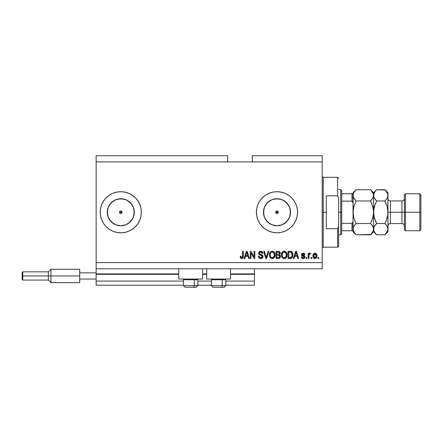 <?xml version="1.0" encoding="UTF-8"?>
<svg xmlns="http://www.w3.org/2000/svg" width="443" height="443" viewBox="0 0 443 443"><rect width="100%" height="100%" fill="white"/><g stroke="black" fill="none" stroke-linecap="round" stroke-linejoin="round"><path stroke-width="0.66" d="M254.382 285.209L225.814 285.209L254.382 285.209L254.382 281.1L225.814 281.1L254.382 281.1L254.382 274.317L230.543 274.317L254.382 274.317L254.382 285.209M211.427 285.209L197.866 285.209L211.427 285.209M183.48 285.209L96.137 285.209L183.48 285.209M211.427 281.1L197.866 281.1L211.427 281.1M183.48 281.1L96.137 281.1L96.137 285.209L96.137 281.1L183.48 281.1M206.704 274.317L202.595 274.317L206.704 274.317M178.75 274.317L96.137 274.317L96.137 281.1L96.137 273.907L178.75 273.907L96.137 273.907L96.137 274.317L178.75 274.317M254.382 273.907L254.382 274.317L254.382 273.907L230.543 273.907L254.382 273.907L254.382 268.768L254.382 273.907M206.704 273.907L202.595 273.907L206.704 273.907M96.137 268.768L96.137 273.907L96.137 268.768L322.205 268.768L96.137 268.768L96.137 262.605L322.205 262.605L322.205 161.9L227.663 161.9L227.663 155.737L96.137 155.737L227.663 155.737L227.663 161.9L96.137 161.9L322.205 161.9L322.205 155.737L252.327 155.737L322.205 155.737L322.205 262.605L96.137 262.605L96.137 268.768M275.801 211.76L275.801 212.745L276.991 213.537A1.285 1.285 0 0 1 275.707 212.252A1.285 1.285 0 0 1 276.991 210.968L275.801 211.76L276.991 210.968L277.899 211.344L278.276 212.252L277.899 213.161L276.498 213.437L275.707 212.252L276.498 211.067L277.899 211.344L278.176 212.745L276.991 213.537L275.801 212.745L275.801 211.76M119.61 211.76L119.61 212.745L120.795 213.537A1.285 1.285 0 0 1 119.51 212.252A1.285 1.285 0 0 1 120.795 210.968L119.61 211.76L120.795 210.968L121.709 211.344L122.08 212.252L121.703 213.161L120.308 213.437L119.51 212.252L120.308 211.067L121.703 211.344L121.986 212.745L120.795 213.537L119.887 213.161L119.61 211.76M118.159 225.515L120.795 225.775A13.523 13.523 0 0 1 107.272 212.252A13.523 13.523 0 0 1 120.795 198.73L125.973 199.76L130.358 202.689L133.293 207.075L134.318 212.252L133.293 217.424L130.358 221.816L125.973 224.745L120.795 225.775L115.623 224.745L111.237 221.816L108.302 217.424L107.272 212.252L108.302 207.075L111.237 202.689L115.623 199.76L120.795 198.73A13.523 13.523 0 0 1 134.318 212.252A13.523 13.523 0 0 1 120.795 225.775L123.436 225.515M274.35 225.515L276.991 225.775A13.523 13.523 0 0 1 263.469 212.252A13.523 13.523 0 0 1 276.991 198.73L282.163 199.76L286.549 202.689L289.484 207.075L290.514 212.252L289.484 217.424L286.549 221.816L282.163 224.745L276.991 225.775L271.814 224.745L267.428 221.816L264.493 217.424L263.469 212.252L264.493 207.075L267.428 202.689L271.814 199.76L276.991 198.73A13.523 13.523 0 0 1 290.514 212.252A13.523 13.523 0 0 1 276.991 225.775L279.627 225.515M276.991 191.703A20.55 20.55 0 0 0 256.436 212.252A20.55 20.55 0 0 0 276.991 232.802A20.55 20.55 0 0 1 256.436 212.252A20.55 20.55 0 0 1 276.991 191.703L281 192.096L284.855 193.264L288.41 195.164L291.522 197.722L294.074 200.834L295.974 204.389L297.148 208.243L297.541 212.252L297.148 216.262L295.974 220.116L294.074 223.671L291.522 226.783L288.41 229.341L284.855 231.24L281 232.409L276.991 232.802L272.982 232.409L269.123 231.24L265.573 229.341L262.455 226.783L259.903 223.671L258.003 220.116L256.835 216.262L256.436 212.252L256.835 208.243L258.003 204.389L259.903 200.834L262.455 197.722L265.573 195.164L269.123 193.264L272.982 192.096L276.991 191.703A20.55 20.55 0 0 1 297.541 212.252A20.55 20.55 0 0 1 276.991 232.802A20.55 20.55 0 0 0 297.541 212.252A20.55 20.55 0 0 0 276.991 191.703M101.818 220.132A20.55 20.55 0 0 0 112.987 231.263A20.55 20.55 0 0 1 101.818 220.132A20.55 20.55 0 0 0 120.795 232.802A20.55 20.55 0 0 1 100.245 212.252A20.55 20.55 0 0 1 120.795 191.703A20.55 20.55 0 0 0 101.818 204.373A20.55 20.55 0 0 1 112.987 193.242A20.55 20.55 0 0 0 101.818 204.373M101.807 204.4A20.55 20.55 0 0 0 100.644 208.232A20.55 20.55 0 0 1 101.807 204.4A20.55 20.55 0 0 0 100.245 212.252A20.55 20.55 0 0 1 100.639 208.254A20.55 20.55 0 0 0 100.639 216.25A20.55 20.55 0 0 1 100.245 212.252L100.639 208.243L101.812 204.389L103.712 200.834L106.265 197.722L109.382 195.164L112.932 193.264L116.786 192.096L120.795 191.703L124.804 192.096L128.664 193.264L132.213 195.164L135.331 197.722L137.884 200.834L139.783 204.389L140.952 208.243L141.35 212.252L140.952 216.262L139.783 220.116L137.884 223.671L135.331 226.783L132.213 229.341L128.664 231.24L124.804 232.409L120.795 232.802L116.786 232.409L112.932 231.24L109.382 229.341L106.265 226.783L103.712 223.671L101.812 220.116L100.639 216.262A20.55 20.55 0 0 0 101.807 220.105A20.55 20.55 0 0 1 100.245 212.252L100.423 214.933M178.75 279.046L178.75 268.768L178.75 279.046L202.595 279.046L202.595 268.768L202.595 279.046L178.75 279.046M230.543 279.046L230.543 268.768L230.543 279.046L206.704 279.046L230.543 279.046M206.704 268.768L206.704 279.046L206.704 268.768M96.137 155.737L96.137 262.605L96.137 155.737M101.807 220.105A20.55 20.55 0 0 1 100.644 216.273L100.245 212.252M251.02 258.49L251.02 252.765L251.02 258.49L250.273 258.49L250.273 251.297L251.07 251.297L254.105 257.034L254.105 251.297L254.847 251.297L254.847 258.49L254.049 258.49L251.02 252.765L254.049 258.49L254.847 258.49L254.847 251.297L254.105 251.297L254.105 257.034L251.07 251.297L250.273 251.297L250.273 258.49L251.02 258.49L250.273 258.49L250.273 251.297L251.07 251.297M261.021 258.579L260.805 258.585C262.184 258.546 262.937 257.848 263.07 256.491L262.411 258.042L260.805 258.585L259.055 257.92L258.413 256.397L259.149 256.065L259.637 257.283L260.7 257.737L261.735 257.549L262.3 256.779L261.957 255.7L259.465 254.758L258.723 253.917L258.662 252.576L259.509 251.486L261.104 251.236L262.489 252.045L262.882 253.357L262.134 253.446L261.735 252.416L260.7 252.045L259.565 252.493L259.343 253.39L259.82 254.105L262.428 255.052L263.07 256.491L261.963 254.775L259.57 253.922L259.332 253.197L260.7 252.045L262.134 253.446L262.882 253.357C262.777 251.989 262.04 251.275 260.672 251.209C259.393 251.253 258.695 251.912 258.585 253.174C258.706 254.304 259.354 254.963 260.528 255.151L262.322 256.514L260.872 257.743C259.814 257.682 259.244 257.117 259.149 256.065L258.402 256.159C258.49 257.682 259.293 258.49 260.805 258.585L260.567 258.579M266.514 256.519L268.115 251.297L268.89 251.297L266.625 258.49L265.855 258.49L263.701 251.297L264.471 251.297L266.199 257.654L268.115 251.297L268.89 251.297L268.115 251.297L266.199 257.654L264.471 251.297L263.701 251.297L265.855 258.49L266.625 258.49L265.855 258.49L263.701 251.297L264.471 251.297L266.038 257.001M272.273 258.585L270.562 257.931L269.693 256.597L269.449 254.326L270.247 252.178L271.299 251.386L272.921 251.286L274.117 251.978L274.904 253.341L275.114 255.246L274.732 256.901L273.73 258.142L272.273 258.585L274.389 257.488L275.12 254.902C275.175 252.815 274.228 251.58 272.273 251.209C270.285 251.591 269.338 252.853 269.422 254.991L270.152 257.461L272.273 258.585M284.229 258.585L282.518 257.931L281.549 256.281L281.51 253.673L282.208 252.178L283.26 251.386L284.882 251.286L286.073 251.978L286.859 253.341L287.07 255.246L286.693 256.901L285.691 258.142L284.229 258.585L286.344 257.488L287.081 254.902C287.13 252.815 286.184 251.58 284.234 251.209C282.246 251.591 281.294 252.853 281.377 254.991L282.108 257.461L284.229 258.585M311.833 257.466L311.833 258.49L311.086 258.49L311.086 257.466L311.833 257.466L311.086 257.466L311.086 258.49L311.833 258.49L311.086 258.49L311.086 257.466L311.833 257.466L311.833 258.49L311.833 257.466M316.972 255.821L316.562 257.682L315.438 258.529L314.054 258.352L313.173 257.272L313.118 254.625L314.491 253.224L315.427 253.224L316.391 253.845L316.972 255.821C317.033 254.321 316.363 253.435 314.962 253.169C313.544 253.44 312.874 254.343 312.952 255.877C312.88 257.405 313.544 258.308 314.962 258.585C316.402 258.302 317.072 257.383 316.972 255.821M240.549 257.987L241.734 258.585L240.61 258.081L240.184 256.342L240.931 256.253L241.535 257.71L242.471 257.317L242.614 251.297L243.362 251.297L243.246 257.333L242.853 258.142L241.734 258.585C242.963 258.341 243.506 257.544 243.362 256.181L243.362 251.297L242.614 251.297L242.515 257.2L241.767 257.743L240.931 256.253L240.184 256.342L240.61 258.081L241.573 258.579M294.113 258.49L294.745 256.342L294.113 258.49L293.338 258.49L295.636 251.297L296.361 251.297L298.66 258.49L297.884 258.49L297.259 256.342L294.745 256.342L297.259 256.342L297.884 258.49L298.66 258.49L296.361 251.297L295.636 251.297L293.338 258.49L294.113 258.49L293.338 258.49L295.636 251.297L296.361 251.297L298.66 258.49L297.884 258.49M304.922 256.901L304.424 258.142L303.499 258.562L302.17 258.347L301.539 257.566L301.373 256.907L302.12 256.813L302.995 257.826L304.158 257.206L304.003 256.552L302.06 255.788L301.5 254.991L301.733 253.773L303.123 253.169L304.308 253.546L304.828 254.664L304.081 254.758L303.798 254.127L302.99 253.922L302.298 254.254L302.27 254.803L304.463 255.761L304.922 256.901L302.209 254.553L303.15 253.917L304.081 254.758L304.828 254.664L303.123 253.169L301.461 254.659L304.175 257.029L303.206 257.837L302.12 256.813L301.373 256.907C301.506 257.97 302.098 258.529 303.15 258.585C304.247 258.546 304.839 257.981 304.922 256.901L304.917 256.741M306.789 257.466L306.789 258.49L306.041 258.49L306.041 257.466L306.789 257.466L306.041 257.466L306.041 258.49L306.789 258.49L306.041 258.49L306.041 257.466L306.789 257.466L306.789 258.49L306.789 257.466M309.917 253.174L310.526 253.446L310.244 254.193L309.74 254.105L309.07 254.714L308.937 258.49L308.19 258.49L308.19 253.263L308.937 253.263L308.937 254.094L309.651 253.191L310.526 253.446L310.244 254.193L309.181 254.443L308.937 255.783L309.07 254.714L309.74 254.105L310.244 254.193L310.526 253.446L309.823 253.169L308.937 254.094L308.937 253.263L308.19 253.263L308.19 258.49L308.937 258.49L308.19 258.49L308.19 253.263L308.937 253.263M318.744 257.466L318.744 258.49L317.996 258.49L317.996 257.466L318.744 257.466L317.996 257.466L317.996 258.49L318.744 258.49L317.996 258.49L317.996 257.466L318.744 257.466L318.744 258.49L318.744 257.466M290.73 258.446L290.132 258.49C292.087 258.197 293 256.984 292.867 254.858L292.574 256.768L291.638 258.114L288.011 258.49L288.011 251.297L291.638 251.657L292.541 252.864L292.867 254.858C292.989 253.324 292.424 252.183 291.184 251.43L288.011 251.297L288.011 258.49L290.132 258.49L288.011 258.49L288.011 251.297M278.486 258.49L278.27 258.49C279.66 258.479 280.386 257.776 280.447 256.381L279.533 258.236L276.055 258.49L276.055 251.297L278.852 251.342L279.694 251.746L280.247 253.33L279.455 254.614L280.225 255.34L280.447 256.381L279.455 254.614L280.258 253.108C280.153 251.912 279.494 251.308 278.287 251.297L276.055 251.297L276.055 258.49L278.27 258.49L276.055 258.49L276.055 251.297L278.287 251.297M244.885 258.49L245.511 256.342L244.885 258.49L244.104 258.49L246.402 251.297L247.133 251.297L249.431 258.49L248.656 258.49L248.025 256.342L245.511 256.342L248.025 256.342L248.656 258.49L249.431 258.49L247.133 251.297L246.402 251.297L244.104 258.49L244.885 258.49L244.104 258.49L246.402 251.297L247.133 251.297L249.431 258.49L248.656 258.49M322.205 268.768L322.205 262.605L322.205 268.768M252.327 155.737L252.327 161.9L252.327 155.737M240.316 257.461L240.2 256.796M240.184 256.342L240.942 256.491M240.964 256.73L241.191 257.449M241.767 257.743L242.581 256.862M242.41 257.411L242.614 256.237M242.614 251.297L243.362 251.297L243.362 256.181M243.251 257.328L242.969 257.992M242.858 258.136L242.537 258.391M243.085 257.798L243.307 257.006M295.769 253.075L296.002 252.05L297.009 255.506L294.988 255.506L295.664 253.413L294.988 255.506L297.009 255.506L296.002 252.05L295.769 253.075M301.545 257.566L301.733 257.926M301.539 257.555L301.439 257.239M301.373 256.907L302.12 256.813L302.215 257.217M302.231 257.256L302.436 257.566M302.957 257.82L303.383 257.832M304.175 257.029L303.926 256.497M304.003 256.552L303.3 256.264M302.663 256.06L302.06 255.788M301.617 255.306L301.5 254.985M304.524 253.773L304.767 254.348M304.828 254.664L304.081 254.758L303.953 254.332M303.499 253.961L302.829 253.939M302.22 254.476L302.525 255.03M302.209 254.553L303.887 255.484M304.147 258.352L303.499 258.562M303.04 255.212L302.447 254.991M310.244 254.193L309.546 254.132L308.97 255.229M309.114 254.575L309.535 254.138M308.937 258.49L308.937 255.783M314.259 258.452L313.677 258.064M313.677 258.059L313.384 257.71M313.04 256.807L312.957 256.115M313.118 254.625L313.229 254.337L313.118 254.625M316.651 254.232L316.878 254.891M316.883 254.913L316.966 255.589M316.568 257.676L316.263 258.059M315.931 258.324L315.438 258.529M315.615 258.479L315.2 258.574M314.375 254.094L313.699 255.877L314.945 253.917L316.224 255.877L316.069 254.808M316.036 257.034L316.224 255.877L314.984 257.837L315.494 257.693M313.788 256.713L313.71 256.204M315.272 253.966L314.58 253.983M316.103 254.902L315.826 254.365M315.981 254.598L315.266 253.961M315.748 254.276L315.416 254.022M315.3 257.787L316.103 256.835M314.093 257.389L314.984 257.837L313.71 255.55M290.038 251.297L290.619 251.325M291.638 251.657L292.015 251.989M292.131 252.128L292.541 252.87M292.801 253.856L292.851 254.332M292.751 256.143L292.679 256.453M291.621 258.119L291.106 258.363M291.09 258.363L290.78 258.441M292.12 254.664L291.97 256.187M291.56 257.095L291.837 256.602L290.043 257.654L290.99 257.516M288.758 257.654L288.758 252.139L291.04 252.283L288.758 252.139L288.758 257.654L290.043 257.654L288.758 257.654M291.727 252.947L291.04 252.283L290.021 252.139L291.04 252.283L292.12 255.068M290.741 257.588L291.566 257.095L292.07 255.683M281.654 256.602L281.554 256.292M281.388 254.659L281.377 254.991M282.961 251.535L283.26 251.386M283.575 251.286L283.891 251.225M284.877 251.286L285.198 251.391M286.433 252.432L286.604 252.726M286.992 255.921L286.92 256.259M286.87 256.425L286.621 257.04M285.68 258.153L285.176 258.419M285.12 258.441L284.589 258.562M284.539 258.568L284.843 258.518M283.609 258.518L282.108 257.461M287.07 255.246L287.081 254.902M286.937 253.612L286.693 252.903M286.1 252.006L285.187 251.386M282.008 252.444L281.704 253.036M284.384 252.056L282.861 252.615L283.73 252.106M285.89 253.003L284.799 252.133L285.53 252.56M282.889 252.588L282.125 255.002C282.014 253.341 282.717 252.355 284.24 252.045L286.017 253.258L286.333 254.88C286.411 256.491 285.713 257.444 284.223 257.743L285.176 257.494L286.172 256.148L285.885 256.802L286.333 254.88L285.724 252.77M286.078 256.419L285.176 257.494M283.747 257.688L284.223 257.743C282.778 257.466 282.08 256.552 282.125 255.002L282.374 256.419L282.13 254.747L282.446 253.219M282.274 253.701L282.363 253.418L282.274 253.701M286.283 254.204L286.217 253.85M286.206 253.806L285.956 253.13M282.368 256.414L282.883 257.184M282.905 257.206L282.601 256.846M279.018 251.38L279.516 251.602M280.114 252.366L280.225 252.731M280.214 253.529L280.065 253.961M280.38 255.772L280.436 256.109M280.413 256.818L280.269 257.35M280.137 257.621L279.876 257.97M279.389 251.524L279.035 251.386M279.666 256.746L279.007 257.56L279.666 256.746L279.461 255.583L278.182 255.129L279.699 256.386L278.182 255.129L276.803 255.129L278.182 255.129M278.691 252.178L276.803 252.139L276.803 254.288L278.857 254.221L279.511 253.224L278.857 254.221L276.803 254.288L276.803 252.139L278.027 252.139L279.511 253.224L279.278 252.477L278.348 252.145M278.121 254.288L279.035 254.149M279.478 253.551L279.417 252.704M276.803 257.654L276.803 255.129L276.803 257.654L279.007 257.56L276.803 257.654M278.857 254.221L279.511 253.224M269.693 256.602L269.593 256.292M269.455 254.31L269.549 253.678M269.554 253.673L269.449 254.326M271 251.535L271.936 251.225M272.921 251.286L273.242 251.391M274.477 252.432L274.649 252.726M275.037 255.921L274.959 256.259M274.915 256.425L274.666 257.04M273.719 258.153L273.22 258.419M273.165 258.441L272.628 258.562M272.583 258.568L272.888 258.518M271.066 258.297L270.152 257.461M275.114 255.246L275.12 254.902M274.976 253.612L274.738 252.903M273.852 251.746L273.231 251.386M270.047 252.444L269.743 253.036M272.423 252.056L271.304 252.3M273.929 253.003L272.844 252.133L273.575 252.56M270.296 253.767L270.169 255.002C270.053 253.341 270.756 252.355 272.284 252.045L274.062 253.258L274.372 254.88C274.455 256.491 273.752 257.444 272.268 257.743L273.22 257.494L274.289 255.849M274.123 256.419L273.22 257.494M271.786 257.688L272.268 257.743C270.823 257.466 270.125 256.552 270.169 255.002L270.413 256.419L270.186 254.492M270.49 253.219L270.213 254.238M270.928 252.588L270.319 253.684M274.245 253.806L273.768 252.77M274.283 255.871L274.001 253.13M274.328 254.204L274.256 253.85M270.413 256.414L270.928 257.184M270.95 257.206L270.645 256.846M266.625 258.49L268.89 251.297L266.625 258.49M259.864 258.435L259.509 258.269M258.596 257.195L258.446 256.652M258.402 256.159L259.149 256.065L259.194 256.397M261.204 257.721L261.553 257.638M258.662 253.734L258.596 253.368M259.509 251.486L259.792 251.353M259.897 251.314L260.274 251.231M260.473 251.214L260.894 251.214M261.11 251.236L261.963 251.546M262.262 251.779L262.843 252.92M262.489 252.045L262.727 252.499M262.871 253.136L262.134 253.446L261.824 252.51M260.445 252.061L261.713 252.388M259.908 252.211L259.631 252.416M259.338 253.069L259.687 254.027M259.98 254.177L260.368 254.31M261.038 254.481L261.342 254.564M262.433 255.057L262.909 255.672M263.031 256.923L262.904 257.339M263.031 256.929L262.472 257.987M262.4 258.053L261.663 258.468M259.748 252.316L260.196 252.1M261.254 252.128L261.547 252.261M254.105 251.297L254.847 251.297L254.847 258.49L254.049 258.49M246.535 253.075L246.768 252.05L247.781 255.506L245.76 255.506L246.435 253.413L245.76 255.506L247.781 255.506L246.961 252.792M246.768 252.05L246.624 252.737M296.09 252.421L296.002 252.05M315.106 253.928L314.785 253.928M314.364 257.643L314.657 257.793M314.818 257.826L315.145 257.826M316.175 256.519L316.219 256.037M292.02 255.96L292.087 255.517M292.081 254.116L292.037 253.822M291.865 253.224L291.594 252.748M291.35 252.482L290.918 252.239M282.861 252.615L282.545 253.019M283.98 257.732L284.472 257.732M286.311 255.378L286.289 254.26M270.9 252.615L270.59 253.019M272.024 257.732L272.517 257.732M274.355 255.378L274.333 254.26M120.795 232.802A20.55 20.55 0 0 0 141.35 212.252A20.55 20.55 0 0 0 120.795 191.703A20.55 20.55 0 0 1 141.35 212.252A20.55 20.55 0 0 1 120.795 232.802M141.35 212.252L140.952 208.243M132.213 195.164L128.664 193.264M113.286 223.494L109.554 219.767L113.286 223.494M109.554 204.738L113.286 201.006L109.554 204.738M281 232.409L284.855 231.24M284.855 193.264L281 192.096M272.982 192.096L269.123 193.264M269.123 231.24L272.982 232.409M284.5 223.494L288.232 219.767M290.254 214.888L290.254 209.611M288.232 204.738L284.5 201.006M279.627 198.99L274.35 198.99M269.477 201.006L265.745 204.738M263.723 209.611L263.723 214.888M265.745 219.767L269.477 223.494M277.899 213.161L277.479 213.437L278.176 212.745L278.176 211.76L276.991 210.968A1.285 1.285 0 0 1 278.276 212.252A1.285 1.285 0 0 1 276.991 213.537L277.479 213.437M276.498 213.437L275.801 212.745M128.309 223.494L132.042 219.767M134.063 214.888L134.063 209.611M132.042 204.738L128.309 201.006M123.436 198.99L118.159 198.99M107.533 209.611L107.533 214.888M121.703 213.161L121.288 213.437L121.986 212.745L121.986 211.76L120.795 210.968A1.285 1.285 0 0 1 122.08 212.252A1.285 1.285 0 0 1 120.795 213.537L121.288 213.437M120.308 213.437L119.61 212.745M185.152 287.263L193.447 287.263A1.645 0.82 -90 0 0 194.267 285.619L194.267 279.743L193.918 279.046L194.267 279.743L183.48 279.743L194.267 279.743L194.267 285.619L183.518 285.619M184.177 279.046L183.48 279.743L183.48 285.619L185.124 287.263L183.48 285.619L197.866 285.619L196.221 287.263L193.447 287.263L196.194 287.263M196.221 287.263L197.866 285.619L197.866 279.743L194.267 279.743L197.866 279.743L197.168 279.046M185.418 287.263L193.447 287.263A1.645 0.82 90 0 0 194.267 285.619L197.827 285.619M213.105 287.263L221.395 287.263A1.645 0.82 -90 0 0 222.22 285.619L222.22 279.743L221.871 279.046L222.22 279.743L211.427 279.743L222.22 279.743L222.22 285.619L211.466 285.619M212.131 279.046L211.427 279.743L211.427 285.619L213.072 287.263L211.427 285.619L225.814 285.619L225.814 279.743L222.22 279.743L225.814 279.743L225.116 279.046M213.371 287.263L224.158 287.263L225.814 285.619L224.169 287.263M225.78 285.619L222.22 285.619A1.645 0.82 90 0 1 221.395 287.263L224.141 287.263M322.205 176.286L323.229 177.316L323.229 212.252L326.314 212.252L326.314 195.812L337.616 195.812L338.646 198.126L338.646 226.379L337.616 228.693L337.616 247.188L337.616 228.693L326.314 228.693L326.314 212.252L323.229 212.252L323.229 177.316L323.229 212.252L322.205 212.252L323.229 212.252L323.229 247.188L322.205 248.218M337.616 195.812L337.616 177.316L337.616 195.812L338.646 198.126L338.646 246.164L338.646 226.379L337.616 228.693L326.314 228.693L326.314 195.812L337.616 195.812M323.229 212.252L323.229 247.188L323.229 212.252M352.191 223.333L352.002 230.748L341.725 230.748L341.725 212.252L340.7 212.252L340.7 234.856L340.7 212.252L338.646 212.252L340.7 212.252L340.7 189.643L340.7 212.252L341.725 212.252L341.725 233.832L341.725 230.748L353.032 230.748L353.032 221.212L352.617 222.962M278.276 212.252L275.707 212.252L278.276 212.252M122.08 212.252L119.51 212.252L122.08 212.252M352.191 193.757L352.002 201.139L352.312 201.227L341.725 201.139L341.725 212.252L341.725 190.673L341.725 201.139L352.002 201.139L352.849 202.03L353.032 203.293L353.032 193.757L353.248 215.171L353.032 212.252L353.874 206.444L353.248 209.323L353.874 206.444L356.05 200.978L353.874 198.248L353.032 195.341L353.248 196.814L353.032 195.341L353.868 192.45L356.05 189.709L370.558 189.709L356.05 189.709L355.768 189.997M352.312 230.748L352.002 230.748L352.002 223.366L341.725 223.366L352.002 223.366L352.844 222.48L353.032 221.212L353.032 231.778L356.05 234.796L353.879 232.071L353.032 229.158L353.868 226.268L356.05 223.527L370.558 223.527L372.729 226.246L373.582 229.158L372.74 232.054L370.558 234.796L356.05 234.796L370.835 234.519M352.002 193.757L341.725 193.757L353.021 193.757L352.002 193.757L352.002 201.139M352.312 201.227L353.032 203.293M353.708 197.943L353.032 195.341L353.248 193.884L353.868 192.45L356.05 189.709L353.032 192.727L353.021 193.757M420.85 194.782L419.82 193.757L419.82 212.252L419.82 193.757L405.434 193.757L404.409 194.782L404.409 212.252L405.434 212.252L405.434 193.757L405.434 212.252L419.82 212.252L419.82 230.748L419.82 212.252L420.85 212.252L420.85 194.782L420.85 229.723L420.85 212.252L405.434 212.252L405.434 230.748L405.434 212.252L404.409 212.252L404.409 229.723L404.409 212.252L401.945 212.252L401.945 200.95C403.44 200.801 404.26 199.976 404.409 198.481M387.968 195.424L387.968 192.727L387.752 196.803L387.127 198.237L384.945 200.978L387.121 206.444L387.968 212.252L390.433 212.252L390.433 223.554L401.945 223.554L401.945 212.252L390.433 212.252L390.433 200.95L390.433 212.252L387.968 212.252L387.968 231.778L387.968 195.341L387.752 215.176L387.127 218.05L384.945 223.527L387.116 226.246L387.968 229.158L387.127 232.054L385.222 234.519M353.032 229.158L353.254 230.642L353.248 227.702L354.832 224.867L353.879 226.246L356.05 223.527L354.837 224.867L356.05 223.527L353.907 218.172M373.36 230.642L370.558 234.796L371.777 233.455M371.854 224.961L373.36 227.68L373.366 230.62M373.084 197.561L370.558 200.978L372.735 206.444L373.582 212.252L372.735 218.061L371.777 220.835L373.366 215.176L372.735 218.061L370.558 223.527L356.05 223.527L353.874 218.061L353.248 215.176L353.248 209.334L353.874 206.444L356.05 200.978L370.558 200.978L372.735 198.248L370.558 200.978L356.05 200.978L353.569 197.656M371.777 203.669L373.366 209.323L373.582 212.252L373.582 195.341L373.36 193.873L373.366 196.803L371.594 199.859M370.83 189.981L373.36 193.862L373.582 195.341L373.056 197.622M373.582 195.424L373.582 192.727L373.582 195.341L373.366 193.884M385.216 189.981L376.6 189.709L373.582 192.727L370.558 189.709L373.36 193.862M373.034 193.015L372.713 192.406M371.771 203.658L370.558 200.978M375.354 233.411L373.803 230.642L373.582 229.158L373.803 230.642L373.798 227.702L374.424 226.268L376.6 223.527L374.429 218.061L373.582 212.252L373.582 229.158L373.582 212.252L372.735 218.061L370.752 223.134M370.558 223.527L371.777 224.867M356.05 189.709L354.76 191.143M356.05 200.978L355.856 201.371M355.784 234.524L353.254 230.642M353.58 231.49L353.896 232.099M353.874 218.061L353.032 212.252L353.032 221.212M353.032 230.288L353.032 231.778M353.032 192.727L353.032 194.217M353.032 204.782L353.032 219.722M376.334 234.524L375.409 233.478M374.13 231.49L374.446 232.099M374.246 217.391L376.6 223.527L375.387 220.835L376.6 223.527L374.429 226.246L375.382 224.867L373.803 227.68L373.582 229.158M374.424 218.05L373.582 212.252L373.798 215.176L373.798 209.329L375.387 203.658L373.798 209.317L374.424 206.455L376.412 201.371M374.119 197.656L373.582 195.341L373.803 196.814L373.798 193.884L375.31 191.143M375.31 199.544L373.803 196.825L373.582 195.341L373.582 212.252L374.152 207.501M373.582 195.263L374.424 192.45L376.317 189.997M374.429 206.444L376.6 200.978L374.069 197.545M387.747 230.642L384.945 234.796L386.163 233.455M387.309 207.141L387.968 212.252L387.747 209.317L387.752 215.176L386.158 220.847L387.398 217.004M387.121 218.061L384.945 223.527L376.6 223.527L375.387 224.867L376.6 223.527L384.945 223.527L385.139 223.134M386.241 224.961L387.747 227.68L387.752 230.62M386.196 191.094L387.747 193.862L387.968 195.341L387.747 193.873L387.752 196.803L387.121 198.248L384.945 200.978L385.98 199.859M387.127 206.455L384.945 200.978L386.163 203.664L384.945 200.978L376.6 200.978L384.945 200.978M376.6 189.709L384.945 189.709L386.141 191.022M387.42 193.015L387.099 192.406M387.968 195.341L387.752 193.884M370.558 234.796L373.582 231.778L376.6 234.796L384.945 234.796L376.6 234.796L374.429 232.071L373.803 230.642M384.945 223.527L386.163 224.867M387.968 192.727L384.945 189.709L387.747 193.862M376.6 200.978L375.387 199.638M387.968 226.019C388.118 224.523 388.937 223.704 390.433 223.554L390.433 212.252L401.945 212.252L401.945 200.95L390.433 200.95C388.937 200.801 388.118 199.976 387.968 198.481M404.409 226.019C404.26 224.523 403.44 223.704 401.945 223.554L401.945 212.252L404.409 212.252L404.409 194.782M79.696 269.283L79.696 272.877L96.137 272.877L79.696 272.877L79.696 279.046L96.137 279.046L79.696 279.046L79.696 282.64L79.696 269.283L50.923 269.283L48.353 271.852L48.353 275.961L48.353 271.852L22.765 271.852L22.15 272.467L22.15 275.961L22.765 275.961L22.765 271.852L22.765 275.961L48.353 275.961L48.353 280.07L48.353 275.961L50.923 275.961L50.923 269.283L50.923 275.961L79.696 275.961L50.923 275.961L50.923 282.64L50.923 275.961L22.765 275.961L22.765 280.07L22.765 275.961L22.15 275.961L22.15 279.455L22.15 272.534M338.646 246.164L337.616 247.188L323.229 247.188M323.229 177.316L337.616 177.316L338.646 178.341M341.725 233.832L340.7 234.856L338.646 234.856M338.646 189.643L340.7 189.643L341.725 190.673M420.85 229.723L419.82 230.748L405.434 230.748L404.409 229.723M387.968 231.778L384.945 234.796M79.696 282.64L50.923 282.64L48.353 280.07L22.765 280.07L22.15 279.455"/></g></svg>
